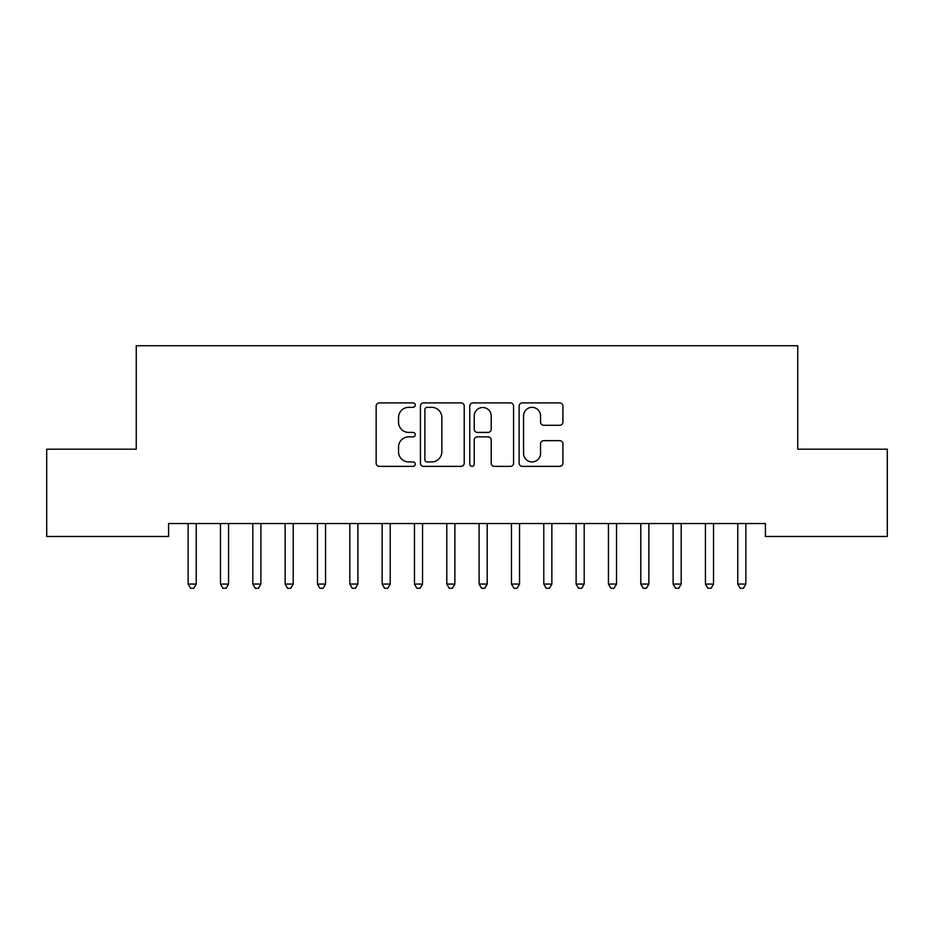 <?xml version="1.0" encoding="UTF-8"?>
<svg xmlns="http://www.w3.org/2000/svg" width="934" height="934" viewBox="0 0 934 934"><rect width="100%" height="100%" fill="white"/><g stroke="black" fill="none" stroke-linecap="round" stroke-linejoin="round"><path stroke-width="1.4" d="M415.268 405.123A2.218 2.218 0 0 0 413.05 402.904L379.332 402.904A3.176 3.176 0 0 0 376.157 406.08L376.157 463.194A3.176 3.176 0 0 0 379.332 466.37L413.05 466.37A2.218 2.218 0 0 0 415.268 464.151A2.218 2.218 0 0 0 413.05 461.933L408.683 461.933A10.157 10.157 0 0 1 398.538 451.776L398.538 447.012A10.157 10.157 0 0 1 408.683 436.855L413.05 436.855A2.218 2.218 0 0 0 415.268 434.637A2.218 2.218 0 0 0 413.05 432.419L408.683 432.419A10.157 10.157 0 0 1 398.538 422.261L398.538 417.498A10.157 10.157 0 0 1 408.683 407.341L413.05 407.341A2.218 2.218 0 0 0 415.268 405.123M559.746 425.274A3.176 3.176 0 0 0 562.922 422.098L562.922 406.08A3.176 3.176 0 0 0 559.746 402.904L522.293 402.904A3.176 3.176 0 0 0 519.129 406.08L519.129 463.194A3.176 3.176 0 0 0 522.293 466.37L559.746 466.37A3.176 3.176 0 0 0 562.922 463.194L562.922 443.837A3.176 3.176 0 0 0 559.746 440.661L543.716 440.661A3.176 3.176 0 0 0 540.541 443.837L540.541 453.445A8.488 8.488 0 0 1 532.053 461.933A8.488 8.488 0 0 1 523.565 453.445L523.565 415.828A8.488 8.488 0 0 1 532.053 407.341A8.488 8.488 0 0 1 540.541 415.828L540.541 422.098A3.176 3.176 0 0 0 543.716 425.274L559.746 425.274M765.413 523.542L168.587 523.542L168.587 536.478L46.7 536.478L46.7 449.184L136.259 449.184L136.259 345.732L797.741 345.732L797.741 449.184L887.3 449.184L887.3 536.478L765.413 536.478L765.413 523.542M464.221 406.08A3.176 3.176 0 0 0 461.046 402.904L423.604 402.904A3.176 3.176 0 0 0 420.428 406.08L420.428 463.194A3.176 3.176 0 0 0 423.604 466.37L461.046 466.37A3.176 3.176 0 0 0 464.221 463.194L464.221 406.08M472.954 402.904L510.396 402.904A3.176 3.176 0 0 1 513.572 406.08L513.572 463.194A3.176 3.176 0 0 1 510.396 466.37L494.366 466.37A3.176 3.176 0 0 1 491.202 463.194L491.202 440.031A3.176 3.176 0 0 0 488.027 436.855L477.391 436.855A3.176 3.176 0 0 0 474.215 440.031L474.215 464.151A2.218 2.218 0 0 1 471.997 466.37A2.218 2.218 0 0 1 469.779 464.151L469.779 406.08A3.176 3.176 0 0 1 472.954 402.904M427.095 407.341A2.218 2.218 0 0 0 424.877 409.571L424.877 459.703A2.218 2.218 0 0 0 427.095 461.933L431.695 461.933A10.157 10.157 0 0 0 441.852 451.776L441.852 417.498A10.157 10.157 0 0 0 431.695 407.341L427.095 407.341M491.202 415.992A8.488 8.488 0 0 0 482.715 407.504A8.488 8.488 0 0 0 474.215 415.992L474.215 429.243A3.176 3.176 0 0 0 477.391 432.419L488.027 432.419A3.176 3.176 0 0 0 491.202 429.243L491.202 415.992M196.654 523.542L196.467 524.021A3.234 3.234 0 0 0 196.233 525.223L196.233 584.065L188.143 584.065L188.143 525.223A3.234 3.234 0 0 0 187.909 524.021L187.722 523.542M196.233 584.065L193.805 588.268L190.571 588.268L188.143 584.065M228.982 523.542L228.795 524.021A3.234 3.234 0 0 0 228.561 525.223L228.561 584.065L220.482 584.065L220.482 525.223A3.234 3.234 0 0 0 220.249 524.021L220.05 523.542M228.561 584.065L226.133 588.268L222.899 588.268L220.482 584.065M261.322 523.542L261.123 524.021A3.234 3.234 0 0 0 260.89 525.223L260.89 584.065L252.81 584.065L252.81 525.223A3.234 3.234 0 0 0 252.577 524.021L252.378 523.542M260.89 584.065L258.461 588.268L255.239 588.268L252.81 584.065M293.65 523.542L293.451 524.021A3.234 3.234 0 0 0 293.218 525.223L293.218 584.065L285.139 584.065L285.139 525.223A3.234 3.234 0 0 0 284.905 524.021L284.718 523.542M293.218 584.065L290.801 588.268L287.567 588.268L285.139 584.065M325.978 523.542L325.791 524.021A3.234 3.234 0 0 0 325.557 525.223L325.557 584.065L317.467 584.065L317.467 525.223A3.234 3.234 0 0 0 317.233 524.021L317.046 523.542M325.557 584.065L323.129 588.268L319.895 588.268L317.467 584.065M358.306 523.542L358.119 524.021A3.234 3.234 0 0 0 357.885 525.223L357.885 584.065L349.806 584.065L349.806 525.223A3.234 3.234 0 0 0 349.573 524.021L349.374 523.542M357.885 584.065L355.457 588.268L352.223 588.268L349.806 584.065M390.634 523.542L390.447 524.021A3.234 3.234 0 0 0 390.214 525.223L390.214 584.065L382.134 584.065L382.134 525.223A3.234 3.234 0 0 0 381.901 524.021L381.702 523.542M390.214 584.065L387.785 588.268L384.551 588.268L382.134 584.065M422.974 523.542L422.775 524.021A3.234 3.234 0 0 0 422.542 525.223L422.542 584.065L414.462 584.065L414.462 525.223A3.234 3.234 0 0 0 414.229 524.021L414.042 523.542M422.542 584.065L420.125 588.268L416.891 588.268L414.462 584.065M455.302 523.542L455.115 524.021A3.234 3.234 0 0 0 454.881 525.223L454.881 584.065L446.791 584.065L446.791 525.223A3.234 3.234 0 0 0 446.557 524.021L446.37 523.542M454.881 584.065L452.453 588.268L449.219 588.268L446.791 584.065M487.63 523.542L487.443 524.021A3.234 3.234 0 0 0 487.209 525.223L487.209 584.065L479.119 584.065L479.119 525.223A3.234 3.234 0 0 0 478.885 524.021L478.698 523.542M487.209 584.065L484.781 588.268L481.547 588.268L479.119 584.065M519.958 523.542L519.771 524.021A3.234 3.234 0 0 0 519.538 525.223L519.538 584.065L511.458 584.065L511.458 525.223A3.234 3.234 0 0 0 511.225 524.021L511.026 523.542M519.538 584.065L517.109 588.268L513.875 588.268L511.458 584.065M552.298 523.542L552.099 524.021A3.234 3.234 0 0 0 551.866 525.223L551.866 584.065L543.786 584.065L543.786 525.223A3.234 3.234 0 0 0 543.553 524.021L543.366 523.542M551.866 584.065L549.449 588.268L546.215 588.268L543.786 584.065M584.626 523.542L584.427 524.021A3.234 3.234 0 0 0 584.194 525.223L584.194 584.065L576.115 584.065L576.115 525.223A3.234 3.234 0 0 0 575.881 524.021L575.694 523.542M584.194 584.065L581.777 588.268L578.543 588.268L576.115 584.065M616.954 523.542L616.767 524.021A3.234 3.234 0 0 0 616.533 525.223L616.533 584.065L608.443 584.065L608.443 525.223A3.234 3.234 0 0 0 608.209 524.021L608.022 523.542M616.533 584.065L614.105 588.268L610.871 588.268L608.443 584.065M649.282 523.542L649.095 524.021A3.234 3.234 0 0 0 648.861 525.223L648.861 584.065L640.782 584.065L640.782 525.223A3.234 3.234 0 0 0 640.549 524.021L640.35 523.542M648.861 584.065L646.433 588.268L643.199 588.268L640.782 584.065M681.622 523.542L681.423 524.021A3.234 3.234 0 0 0 681.19 525.223L681.19 584.065L673.11 584.065L673.11 525.223A3.234 3.234 0 0 0 672.877 524.021L672.678 523.542M681.19 584.065L678.761 588.268L675.539 588.268L673.11 584.065M713.95 523.542L713.751 524.021A3.234 3.234 0 0 0 713.518 525.223L713.518 584.065L705.439 584.065L705.439 525.223A3.234 3.234 0 0 0 705.205 524.021L705.018 523.542M713.518 584.065L711.101 588.268L707.867 588.268L705.439 584.065M746.278 523.542L746.091 524.021A3.234 3.234 0 0 0 745.857 525.223L745.857 584.065L737.767 584.065L737.767 525.223A3.234 3.234 0 0 0 737.533 524.021L737.346 523.542M745.857 584.065L743.429 588.268L740.195 588.268L737.767 584.065"/></g></svg>
